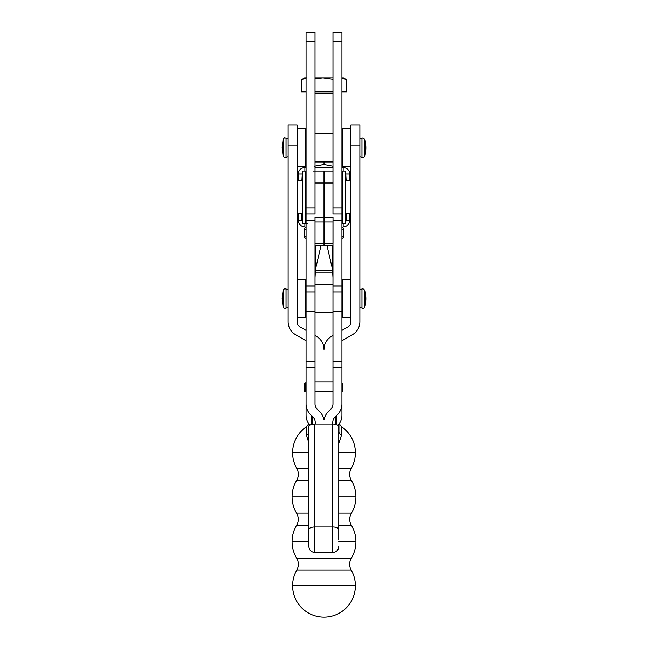 <?xml version="1.0" encoding="UTF-8"?>
<svg xmlns="http://www.w3.org/2000/svg" width="648" height="648" viewBox="0 0 648 648"><rect width="100%" height="100%" fill="white"/><g stroke="black" fill="none" stroke-linecap="round" stroke-linejoin="round"><path stroke-width="0.97" d="M306.075 35.024L306.075 41.367L315.033 41.367L315.033 32.4L306.075 32.4L306.075 35.024M332.967 35.024L332.967 41.367L341.925 41.367L341.925 32.4L332.967 32.4L332.967 35.024M332.967 213.921L332.967 41.367M332.999 213.921L341.925 213.921L341.925 41.367M306.075 207.943L315.033 207.943L315.033 213.921L306.075 213.921L306.075 41.367M315.033 207.943L315.033 41.367M349.661 564.238A11.956 11.956 0 0 1 351.362 558.098L296.638 558.098A11.956 11.956 0 0 1 296.76 570.175L351.24 570.175A11.956 11.956 0 0 1 349.661 564.238M338.75 525.382L351.427 525.382A11.956 11.956 0 0 1 351.427 513.167L338.75 513.167M308.869 513.167L296.573 513.167A11.956 11.956 0 0 1 296.573 525.382L308.869 525.382M338.75 480.46L351.362 480.46A11.956 11.956 0 0 1 351.24 468.383L338.75 468.383M308.869 468.383L296.76 468.383A11.956 11.956 0 0 1 296.638 480.46L308.869 480.46M350.892 145.946L359.859 145.946L359.859 125.032L350.892 125.032L350.892 321.773A5.978 5.978 0 0 1 347.903 326.948L341.925 330.399M297.108 145.946L288.141 145.946L288.141 125.032L297.108 125.032L297.108 321.773A5.978 5.978 0 0 0 300.097 326.948L306.075 330.399M350.892 129.365L350.293 128.766L350.293 166.714L342.525 166.714L342.525 128.766L341.925 129.365M306.075 129.365L305.475 128.766L305.475 166.714L297.707 166.714L297.707 128.766L297.108 129.365M350.892 280.195L350.293 279.596L350.293 317.544L342.525 317.544L342.525 279.596L341.925 280.195M306.075 280.195L305.475 279.596L305.475 317.544L297.707 317.544L297.707 279.596L297.108 280.195M341.925 408.24L341.925 406.207M338.936 424.246L338.936 431.77A5.978 4.058 180 0 0 341.569 435.132L338.75 443.426L341.569 435.132L341.569 426.797L339.26 423.784M338.75 435.075L338.936 431.77L338.75 435.075M309.064 424.246L309.064 425.906M308.869 442.9L306.431 435.132L308.869 442.9M308.869 432.775A5.978 4.058 0 0 1 306.431 435.132L306.431 426.797L308.74 423.784M295.618 334.716A14.936 14.936 0 0 1 288.141 321.773A14.936 14.936 0 0 0 295.618 334.716L306.075 340.751M315.033 335.575L316.532 336.442A14.936 14.936 0 0 1 324 349.377A14.936 14.936 0 0 1 331.468 336.442L332.967 335.575M359.859 145.946L359.859 321.773A14.936 14.936 0 0 1 352.382 334.716L341.925 340.751M288.141 145.946L288.141 321.773M324 349.377A14.936 14.936 0 0 0 316.532 336.442M298.323 220.344L301.911 220.344L301.911 213.775L298.323 213.775L298.323 220.344C298.501 224.119 300.696 226.314 304.892 226.922L304.892 223.333L302.357 223.333L307.751 223.333M332.967 182.995L324.041 182.995L324.041 171.048L332.967 171.048L315.033 171.048L324 171.048L324 217.283L315.033 217.283L315.033 403.931A8.967 8.132 180 0 0 317.658 409.674L318.938 410.832A17.925 16.257 0 0 1 324 419.985A17.925 16.257 180 0 1 329.062 410.832L330.342 409.674A8.967 8.132 0 0 0 332.967 403.931L332.967 221.964M321.019 245.592L315.519 269.187L315.033 277.644M306.075 213.921L306.075 286.06L315.033 286.06M326.981 245.592L332.481 269.187L332.967 277.644M341.925 213.921L341.925 285.962L332.967 285.962M324.041 182.995L324.041 245.592L332.967 245.592M324 217.283L324 245.592L315.033 245.592M341.925 171.048L345.684 171.048L345.684 223.333L342.436 223.333L342.436 171.048L341.925 171.048M324.041 217.283L332.999 217.283L332.999 243.284M341.925 223.333L342.436 223.333M345.684 171.048L342.436 171.048M324 221.964L315.033 221.964L315.033 243.284L324 243.284M315.033 171.048L313.413 171.048M306.075 167.459L304.892 167.459L304.892 171.048L306.075 171.048L302.357 171.048L302.357 223.333M324.041 235.41L324 235.937M332.967 93.652L315.033 93.652M332.967 79.218L322.963 77.817L332.967 77.817M332.635 270.645L315.365 270.645M315.187 272.938L332.813 272.938M341.925 77.817L343.44 77.817L346.413 79.55L341.925 77.954M306.698 77.817L301.628 79.55L304.592 77.817L306.075 77.817M315.033 77.817L322.963 77.817L315.033 78.716M306.075 91.862L301.628 91.862L301.628 79.55M346.413 79.55L346.413 91.862L341.925 91.862M332.967 91.862L315.033 91.862M343.14 171.048L343.14 167.459C347.344 168.067 349.531 170.262 349.718 174.037L349.718 180.606L346.129 180.606L345.684 172.457M349.718 174.037L346.129 174.037M302.357 172.457L301.911 180.606L298.323 180.606L298.323 174.037C298.501 170.262 300.696 168.067 304.892 167.459M301.911 174.037L298.323 174.037M332.967 166.236L324.016 164.511L324.016 161.968M324.016 164.511L314.304 166.244M343.14 167.459L341.925 167.459M332.967 167.459L315.033 167.459M349.718 220.344L349.718 213.775L346.129 213.775L346.129 220.344L349.718 220.344C349.539 224.119 347.344 226.314 343.14 226.922L343.14 223.333M341.925 229.392L343.448 229.87L343.448 228.128L341.925 227.254M306.075 227.278L304.592 228.128L304.592 229.87L306.075 229.4M341.925 238.537L343.448 237.662L343.448 235.929L341.925 236.399M306.075 236.39L304.592 235.929L304.592 237.662L306.075 238.521M304.592 235.929L304.592 229.87M343.448 229.87L343.448 235.929M345.684 221.924L346.129 220.344M301.911 220.344L302.357 221.924M341.925 391.724L342.452 391.206L342.452 383.43L341.925 382.911M305.103 382.838L304.503 383.43L304.503 391.206L305.103 391.797L305.103 382.838L306.075 382.838M308.869 529.513A5.978 2.519 180 0 1 310.619 527.731A5.978 2.519 180 0 1 314.847 526.994L314.847 424.019A5.978 2.519 180 0 0 310.619 424.756A5.978 2.519 180 0 0 308.869 426.53L308.869 546.499C309.226 550.128 311.218 552.12 314.847 552.477L314.847 526.994L332.78 526.994A5.978 2.519 0 0 1 337.001 527.731A5.978 2.519 0 0 1 338.75 529.513L338.75 426.53A5.978 2.519 180 0 0 337.001 424.756A5.978 2.519 180 0 0 332.78 424.019L332.78 422.334A8.967 8.132 -0 0 1 335.405 416.583L336.676 415.425A17.925 16.257 180 0 0 341.925 403.931L341.925 285.962M308.869 539.582L308.869 536.641M338.75 539.582L338.75 529.513M314.847 424.019L332.78 424.019L332.78 552.477C336.409 552.12 338.402 550.128 338.75 546.499M306.075 400.181L306.075 403.931A17.925 16.257 0 0 0 311.324 415.425L312.595 416.583A8.967 8.132 180 0 1 315.22 422.334L315.22 424.019M309.801 425.185A17.925 16.257 180 0 1 306.075 415.255L306.075 286.06M306.123 416.51L306.075 415.255M338.054 425.347A17.925 16.257 0 0 0 341.925 415.255L341.925 403.931M341.877 416.51L341.925 415.255M332.967 207.943L341.925 207.943M361.949 308.108L362.953 308.375C363.188 308.829 363.836 308.31 364.897 306.828L364.897 290.32L362.953 288.773L361.949 289.04L361.949 308.108L359.859 307.541M288.141 307.541L286.051 308.108L286.051 289.04L285.047 288.773C284.877 288.376 284.237 288.895 283.103 290.32L283.103 306.828L282.172 298.59M361.949 157.27L362.953 157.537C363.196 157.991 363.844 157.472 364.897 155.998L364.897 139.482L362.953 137.935L361.949 138.21L361.949 157.27L359.859 156.703M283.103 139.482L283.103 155.998L282.172 147.736L283.103 139.482C284.156 138.008 284.804 137.489 285.047 137.935L288.141 138.777M288.141 156.703L286.051 157.27L286.051 138.21M296.76 570.175A31.379 31.379 0 0 0 292.621 585.751L355.379 585.751A31.379 31.379 0 0 0 351.24 570.175M296.573 525.382A31.906 31.906 0 0 0 292.094 541.688L308.869 541.688M338.75 541.688L355.906 541.688A31.906 31.906 0 0 0 351.427 525.382M296.638 480.46A31.906 31.906 0 0 0 292.094 496.87L308.869 496.87M338.75 496.87L355.906 496.87A31.906 31.906 0 0 0 351.362 480.46M306.431 426.797A31.379 31.379 0 0 0 292.621 452.798L308.869 452.798M338.75 452.798L355.379 452.798A31.379 31.379 0 0 0 341.569 426.797M364.897 139.482L364.897 139.482A36.855 36.855 0 0 1 364.897 155.998M286.051 289.04L288.141 289.607M364.897 290.32L364.897 290.32A36.855 36.855 0 0 1 364.897 306.828M332.967 391.238L315.033 391.238M315.519 269.187L315.519 245.592M306.075 220.433L315.033 220.433M332.481 269.187L332.481 245.592M341.925 220.433L332.999 220.433M332.967 243.284L324.041 243.284M315.033 182.995L324 182.995M305.597 171.048L305.597 223.333M312.595 416.583L312.595 424.197M311.324 424.497L311.324 415.425M306.075 291.973L315.033 291.973M306.075 311.461L315.033 311.461M306.075 361.803L315.033 361.803M306.075 367.149L315.033 367.149M341.925 367.149L332.967 367.149M335.405 416.583L335.405 424.27M336.676 424.626L336.676 415.425M341.925 291.973L332.967 291.973M341.925 286.06L332.967 286.06M341.925 311.461L332.967 311.461M341.925 361.803L332.967 361.803M286.051 157.27L285.047 157.537C284.812 157.991 284.164 157.472 283.103 155.998M286.051 308.108L285.047 308.375C284.804 308.821 284.156 308.31 283.103 306.828M359.859 289.607L361.949 289.04M283.103 290.32L282.172 298.574M359.859 138.777L361.949 138.21M292.621 585.751A31.379 31.379 0 0 0 324 617.139A31.379 31.379 0 0 0 355.379 585.751M292.094 541.688A31.906 31.906 0 0 0 296.638 558.098M351.362 558.098A31.906 31.906 0 0 0 355.906 541.688M292.094 496.87A31.906 31.906 0 0 0 296.573 513.167M351.427 513.167A31.906 31.906 0 0 0 355.906 496.87M292.621 452.798A31.379 31.379 0 0 0 296.76 468.383M351.24 468.383A31.379 31.379 0 0 0 355.379 452.798M315.033 133.504L332.967 133.504M315.033 161.968L332.967 161.968M315.033 381.858L332.967 381.858M306.075 316.953L305.475 317.544M305.475 279.596L297.707 279.596M297.108 316.953L297.707 317.544M350.892 316.953L350.293 317.544M350.293 279.596L342.525 279.596M341.925 316.953L342.525 317.544M306.075 166.115L305.475 166.714M305.475 128.766L297.707 128.766M297.108 166.115L297.707 166.714M350.892 166.115L350.293 166.714M350.293 128.766L342.525 128.766M341.925 166.115L342.525 166.714M315.033 284.342L332.967 284.342M315.033 312.806L332.967 312.806M332.999 221.964L324.041 221.964M306.075 167.103L305.394 166.714M341.925 167.127L342.646 166.714M305.103 391.797L306.075 391.797M332.78 552.477L314.847 552.477M315.033 285.962L306.075 285.962"/></g></svg>
